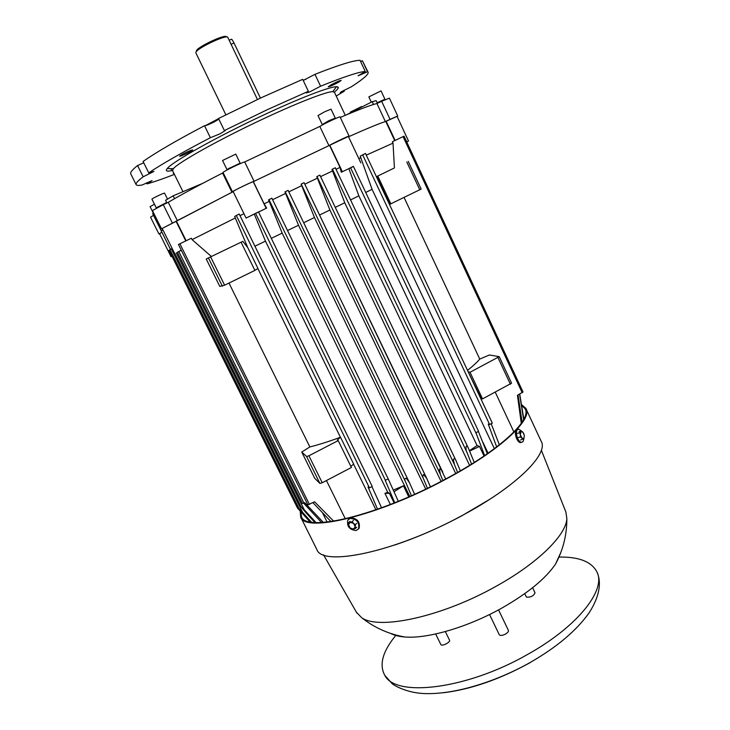 <?xml version="1.0" encoding="UTF-8"?>
<svg xmlns="http://www.w3.org/2000/svg" width="730" height="730" viewBox="0 0 730 730"><rect width="100%" height="100%" fill="white"/><g stroke="black" fill="none" stroke-linecap="round" stroke-linejoin="round"><path stroke-width="1.09" d="M558.952 557.054C579.374 556.716 592.13 561.89 597.231 572.585C605.809 590.497 577.43 626.687 527.854 654.29C466.598 689.585 395.45 697.597 384.765 675.296C378.943 664.583 382.721 651.169 396.089 635.054M530.108 662.639C499.612 679.42 470.631 689.467 443.174 692.779M449.397 639.955L449.516 640.128C450.793 642.053 442.27 646.552 440.92 644.663L440.747 644.307M498.544 609.879L508.418 630.428C508.728 631.477 507.742 632.691 505.47 634.06C502.377 635.593 500.324 635.839 499.311 634.799L489.547 614.514M532.608 587.714L535.035 592.824C533.648 595.945 530.81 597.386 526.531 597.14L526.284 596.839M524.368 435.427L523.93 438.42L524.368 435.427L522.817 432.105L523.866 433.748M522.844 439.396L521.941 438.1L523.93 438.42L520.581 440.026M521.941 438.1L520.463 436.951L520.38 434.761L521.941 438.1M520.38 434.761L519.723 432.726L520.818 431.768L520.38 434.761M520.818 431.768L521.348 430.965L522.817 432.105L520.818 431.768M518.209 437.589L520.463 436.951M517.47 433.374L519.723 432.726M519.103 431.603L521.348 430.965M355.419 524.678L355.236 526.741L353.576 523.364L355.419 524.678L356.76 523.392M355.391 528.483L353.539 529.067L355.236 526.741L355.391 528.483L356.733 527.188M352.015 529.332L350.181 528.027L353.539 529.067L352.015 529.332M350.181 528.027L348.675 526.394L348.52 524.66L350.181 528.027M348.52 524.66L348.694 522.598L350.208 522.324L348.52 524.66M350.208 522.324L352.061 521.731L353.576 523.364L350.208 522.324M350.044 521.311L348.694 522.598M353.411 520.444L352.061 521.731M517.78 429.413L516.402 430.007C513.646 432.498 517.095 442.809 520.609 442.59L523.018 441.687L523.985 438.365M521.74 431.22L518.774 429.121L517.415 429.714C514.668 432.206 518.108 442.526 521.621 442.307L520.609 442.59M358.248 529.223L359.142 528.219C360.237 521.941 357.454 518.473 350.774 517.826L348.739 519.076M356.14 530.527L358.549 528.803C359.644 522.516 356.851 519.048 350.163 518.4L347.818 520.079C346.668 526.339 349.442 529.816 356.14 530.527M521.448 404.548L525.801 408.28C533.502 419.084 499.986 450.62 445.099 479.592C377.3 516.165 305.003 533.028 300.687 517.105L300.203 511.073M526.184 409.119L541.03 441.002C549.416 453.312 516.803 486.344 462.282 515.444C394.976 552.254 322.049 567.155 316.793 549.407L316.71 549.243M521.585 405.405L524.97 408.636C532.617 419.367 499.32 450.684 444.835 479.437C377.547 515.727 305.779 532.48 301.472 516.676L300.796 511.73M541.341 450.209L565.832 511.894L566.845 518.419C566.498 534.834 537.691 563.542 494.967 586.902C440.947 617.169 378.286 630.273 361.605 617.635L356.404 612.214M560.841 552.409L555.557 564.044C545.639 578.68 527.608 593.426 501.464 608.291C467.373 627.38 427.041 639.005 404.703 636.971C398.854 636.505 394.154 635.319 390.596 633.403M489.118 499.694L461.78 515.809C439.241 527.854 416.876 537.599 394.674 545.036M227.824 37.449L227.815 37.431C227.468 33.799 196.16 48.518 195.859 52.46L195.886 52.916M257.444 99.499L227.815 37.431M226.546 36.984L226.327 36.911C226.136 33.416 196.671 47.231 196.361 50.972M260.427 98.103L233.992 42.96C232.56 40.104 231.638 38.882 231.237 39.292L229.165 40.241M350.336 112.101L361.532 106.58L361.742 107.036M368.851 96.889L381.042 90.885L384.892 99.161M377.164 102.802L383.642 99.773L385.139 99.691M322.56 124.337L329.075 120.596L335.034 118.26M318.006 115.559L324.877 111.653L331.046 109.171L335.225 118.032M322.45 124.93L329.193 120.779L335.481 118.561M322.487 124.392L329.093 120.569L334.897 118.296M227.185 169.406L239.915 163.264M222.54 160.49L235.772 154.121L240.106 163.046M227.149 169.944L228.764 168.438L240.362 163.575M227.276 169.333L239.768 163.31M151.977 199.18L151.94 199.162C151.393 198.815 164.104 192.72 164.524 193.131L164.551 193.185M156.266 207.804L166.686 202.484M153.108 212.713L150.106 206.672L154.45 204.199M334.349 92.08C338.72 88.595 339.45 86.806 336.53 86.733C330.152 86.45 300.021 97.957 263.348 115.148C217.002 136.72 172.034 161.987 167.197 168.593C165.099 171.148 166.86 171.778 172.499 170.464M345.29 115.322L334.431 92.263L332.716 91.661C326.584 91.542 298.241 102.474 263.895 118.589C220.496 138.819 178.211 162.443 173.384 168.676L172.554 170.592M305.806 79.351L303.151 80.3M348.456 136.619L349.095 136.108L340.07 116.946C340.499 115.997 324.722 123.379 319.822 126.418L328.938 145.635L254.076 181.286L244.705 161.95C242.442 162.188 223.48 171.395 223.033 172.472L222.577 173.056L231.948 192.264L177.372 220.706L168.265 202.329L163.264 204.692L152.424 210.578L161.494 228.791L162.261 228.59M319.822 126.418L244.705 161.95M343.839 90.328L344.259 91.223L340.235 92.646L341.321 91.77L351.285 86.824C362.728 79.451 368.367 74.652 368.203 72.425L367.518 71.732L358.092 75.829L365.255 71.494C358.914 71.832 344.022 76.732 320.579 86.213L309.666 91.925L306.217 92.938L308.361 91.305L267.554 109.564L224.384 130.542L225.378 130.451L220.132 133.772L210.368 137.714C182.536 152.223 161.996 163.94 148.737 172.855L153.93 171.45L143.162 176.806C137.897 180.794 135.543 183.403 136.118 184.617C136.583 185.529 138.6 185.648 142.158 184.991L152.041 180.62L146.922 183.887L146.42 182.874M360.638 61.585L362.372 60.681L367.518 71.732M303.215 80.437L314.977 74.332L320.579 86.213M308.361 91.305L302.704 79.342L261.76 97.482L218.535 118.497L224.384 130.542M210.368 137.714L204.519 125.715C205.796 125.761 209.072 124.474 214.337 121.855L218.872 119.2M204.519 125.715C176.706 140.352 156.229 152.269 143.08 161.458L148.737 172.855M191.114 150.28L192.784 149.933C191.068 151.466 187.227 153.446 181.268 155.882L179.553 156.247C181.277 154.705 185.128 152.716 191.114 150.28M338.3 82.399C332.944 85.246 329.595 86.697 328.254 86.76L331.091 84.799C336.475 81.942 339.842 80.473 341.184 80.419L338.3 82.399M173.877 173.275L173.238 173.348L173.694 172.91M377.401 103.304L376.169 100.667L372.227 101.689L346.558 114.783M373.523 104.472L372.227 101.689M174.543 198.679L173.129 195.841L202.611 183.385M173.129 195.841L165.591 200.275L166.924 202.967M143.162 176.806L137.559 165.546C132.358 169.689 130.086 172.444 130.734 173.813L130.761 173.868M137.559 165.546L143.737 162.781M365.255 71.494L360.045 60.307C353.557 60.362 338.537 65.034 314.977 74.332M368.057 72.124L362.372 60.681M336.211 96.031L344.259 91.223M146.922 183.887C153.784 182.025 162.945 178.859 174.415 174.379M397.111 116.499L397.731 116.033L389.418 98.139L381.653 101.297L376.945 103.523L385.367 121.582C379.536 123.379 367.254 128.444 348.52 136.766C367.747 128.225 380.166 123.124 385.778 121.454L394.72 140.625M376.945 103.523C371.013 104.919 358.804 109.555 340.299 117.439M153.346 212.439L152.716 213.762M152.707 213.726L161.357 231.1L162.744 229.567L161.357 231.1L170.455 249.341M218.599 118.625L205.322 125.669M218.754 118.954L207.147 125.095M222.577 173.056C198.971 185.11 180.867 194.874 168.265 202.329M161.905 232.195L159.605 233.746M153.501 215.332L150.544 217.184L158.903 233.929M385.367 121.582L390.057 119.346L381.653 101.297M349.095 136.108C349.615 135.342 333.902 142.77 328.938 145.635M397.731 116.033L390.057 119.346M231.948 192.264L232.45 191.771L223.033 172.472M161.494 228.791L177.372 220.706M254.076 181.286C251.932 181.743 232.998 190.922 232.45 191.771M170.081 249.852L169.059 250.372L297.53 508.08L309.976 521.85M406.683 141.83L408.517 141.027L406.747 141.976M408.517 141.027L397.056 116.371L386.17 121.262L395.113 140.443M409.11 482.001L271.87 198.195L268.485 199.892L269.197 201.37L264.123 203.834L253.365 181.633L329.568 145.343L340.025 167.407L341.266 172.234L353.439 166.476M360.812 162.836L348.374 136.455L329.796 145.215L342.343 171.687M388.269 479.026L258.493 211.956L246.083 218.06L266.669 208.096L264.123 203.834M253.365 181.633L253.246 181.67C250.655 182.363 232.414 191.278 233.125 191.497L246.083 218.06M177.436 252.334L181.305 250.189M233.198 191.634L162.188 228.454L174.689 253.538M171.669 256.467L171.057 256.714L171.623 256.385M161.923 232.222L159.542 233.627L171.057 256.714M254.286 214.136L265.464 241.146L254.916 246.192M243.957 213.707L240.006 215.651M377.529 509.239L368.029 486.983L369.435 487.868L372.218 486.426L239.194 214L234.668 216.463L247.735 247.552L242.825 241.356L206.234 258.986L242.825 241.356M235.388 217.932L192.072 239.632L191.369 238.226L178.458 244.468L307.896 504.859L314.584 501.802L333.683 521.165M211.399 256.486L192.072 239.632M269.197 201.37L282.182 233.107L271.314 238.336M258.539 212.056L266.669 208.096M426.484 477.894L288.104 190.357L284.965 191.899L298.515 225.232L287.51 230.543M285.676 193.377L272.6 199.71M442.416 471.498L304.082 182.682L301.098 184.124L314.447 217.513L303.689 222.732M301.809 185.612L288.825 191.862M455.876 460.42L319.868 175.118L316.793 176.624L329.887 210.012L319.576 215.031M317.495 178.102L304.793 184.17M467.875 447.161L335.298 167.763L331.968 169.415L344.743 202.757L335.262 207.393M332.67 170.884L320.589 176.624M341.266 172.234L348.858 168.639L358.859 195.841L350.555 199.92M340.025 167.407L336.019 169.296M496.674 446.924L488.261 424.13L489.593 424.504L492.33 423.135L365.465 153.419L360.209 156.174L372.081 189.316L365.712 192.464M360.894 157.625L358.813 158.593M521.284 423.363L517.433 395.259L523.008 392.001L404.055 136.181L392.375 141.748L393.023 143.144L394.419 167.936M393.023 143.144L366.268 155.134M393.68 168.292L376.415 176.715L393.68 168.292M186.141 240.736L176.459 221.217M257.918 268.622L340.426 437.27C328.838 441.522 318.654 444.743 309.858 446.933L228.992 283.058M353.557 464.116L375.913 509.814M345.336 518.838L326.447 480.55M265.464 241.146L387.712 492.294L384.938 493.361L390.358 504.485M344.743 202.757L469.572 465.32M329.887 210.012L455.702 473.478M314.447 217.513L441.066 481.417M298.515 225.232L425.709 489.1M282.182 233.107L409.74 496.446M408.763 496.874L403.416 485.824L393.278 490.086M358.859 195.841L477.073 445.555L469.436 450.711M404.091 197.492L479.756 359.069C476.991 362.335 472.903 366.104 467.519 370.384M495.278 392.22L513.911 432.014M372.081 189.316L494.374 448.658M176.313 252.845L304.191 509.695L315.999 522.543M330.973 521.576L312.924 502.66M389.473 204.473L421.155 189.079L408.234 161.339M376.78 176.55L389.829 204.309M491.29 424.011L499.375 444.835M254.816 270.264L258.018 268.567L247.735 247.552M206.234 258.986L219.803 286.406L224.621 285.193L254.889 270.401L241.082 242.214M340.426 437.27L337.379 439.998L338.218 440.591L308.909 455.785L306.6 456.496L301.745 452.062L309.858 446.933M471.562 464.098L467.072 452.618C465.32 450.291 465.649 442.416 468.249 447.901L474.254 462.409M523.602 417.797L522.251 409.484M171.322 248.921L302.512 512.259L299.108 508.746L169.953 249.605L172.18 248.501M302.512 512.259L311.427 522.114M457.582 472.41L454.443 464.572L453.321 459.389C454.398 458.175 455.374 458.759 456.25 461.15L460.338 470.823M304.082 182.682L445.692 478.971M427.415 488.279L423.683 479.245C422.606 477.374 422.57 475.787 423.582 474.5L426.813 478.542L430.426 486.81M411.382 495.716L405.606 481.919C404.384 479.61 404.612 478.387 406.272 478.241L409.402 482.567L414.603 494.283M387.712 492.294L389.455 493.352L384.938 493.361M394.738 502.751L385.212 480.258L388.25 478.989L398.325 501.3M403.416 485.824L394.017 491.728M389.455 493.352L394.145 502.988M181.359 250.299L177.381 252.233L302.421 503.49L304.729 502.687L323.353 522.406M327.104 522.069L322.432 512.642M477.073 445.555L479.491 446.395L469.6 451.113M478.451 431.613L487.339 453.731M482.63 442.006L482.995 442.909M479.491 446.395L484.036 456.004M523.62 419.622L519.577 394.118M340.591 437.352L353.649 464.043L350.884 466.461M480.778 398.589L482.539 398.89L511.575 383.168L499.22 356.66L489.392 354.99L479.756 359.069M468.313 372.072L481.143 398.471M301.745 452.062L314.712 478.269L319.904 483.424L322.231 482.749L351.395 467.492L338.218 440.591M468.678 371.953L470.029 372.263L499.22 356.66M306.6 456.496L319.904 483.424M308.909 455.785L322.231 482.749M470.029 372.263L482.539 398.89M498.033 357.746L510.416 384.309M321.547 522.516L303.698 503.207M372.008 486.8L381.589 507.788M484.638 455.593L475.942 432.735L478.57 431.339L353.375 166.34L348.858 168.639M519.723 394.036L523.83 419.221M518.054 394.93L522.069 422.214M208.461 257.991L222.404 286.206M210.66 256.933L224.621 285.193M377.784 176.076L390.888 203.944M406.82 162.033L419.777 189.827M169.178 250.618L295.75 504.494M310.87 522.023L299.108 508.746M314.867 522.488L304.948 511.566L301.098 506.875L304.191 509.695M442.845 480.486L440.318 474.263L439.46 469.08C441.002 469.116 442.106 470.156 442.772 472.191M372.218 486.426L239.194 214M230.972 44.338L233.992 42.96M172.399 223.079L163.264 204.692M253.246 181.67L266.167 208.305M176.103 221.382L185.785 240.909M362.618 154.787L489.593 424.504M179.89 243.747L309.438 504.457M332.415 169.15L467.072 452.618M300.13 510.024L301.216 512.205M178.795 251.531L303.935 503.098M350.519 167.718L476.279 433.693M403.079 136.619L522.196 392.713M316.984 176.505L454.443 464.572M301.18 184.079L440.318 474.263M285.193 191.753L423.683 479.245M268.95 199.591L405.606 481.919M255.573 213.361L385.449 480.386M236.274 215.405L369.435 487.868M597.231 572.585C600.608 580.459 601.365 593.718 589.146 612.762C576.591 630.528 556.99 647.072 530.336 662.402C494.237 682.742 452.317 695.106 422.998 693.5C405.844 692.533 392.886 684.95 391.627 683.097L384.765 675.296M449.516 640.128L445.337 631.569M526.303 596.875L524.76 593.636M440.82 644.508L435.664 633.978M359.142 528.219L358.549 528.803M361.605 617.635C374.326 627.7 388.688 634.142 404.703 636.971M356.815 612.935L323.527 554.837M555.557 564.044C563.186 549.79 566.945 534.579 566.845 518.419M524.97 408.636L525.354 409.466M300.687 517.105L316.793 549.407M195.877 52.898L225.862 114.802M350.592 112.73L350.291 112.082M371.305 102.154L368.842 96.88M322.195 124.401L317.997 115.541M226.893 169.415L222.54 160.481M156.138 207.594L151.94 199.162M167.526 199.144L164.56 193.149M332.716 91.661L336.53 86.733M337.497 86.824L338.145 88.211M171.879 170.601L170.911 168.648M172.517 170.537L182.929 191.625M130.734 173.813L136.118 184.617M173.384 168.676L167.197 168.593M488.087 453.202L482.977 442.38M353.375 166.34L478.57 431.339M174.899 253.474L301.098 506.875M335.298 167.763L468.186 447.764M319.868 175.118L456.195 461.041M288.104 190.357L426.767 478.451M271.87 198.195L409.357 482.475M258.493 211.956L388.46 479.418M365.465 153.419L492.33 423.135"/></g></svg>
